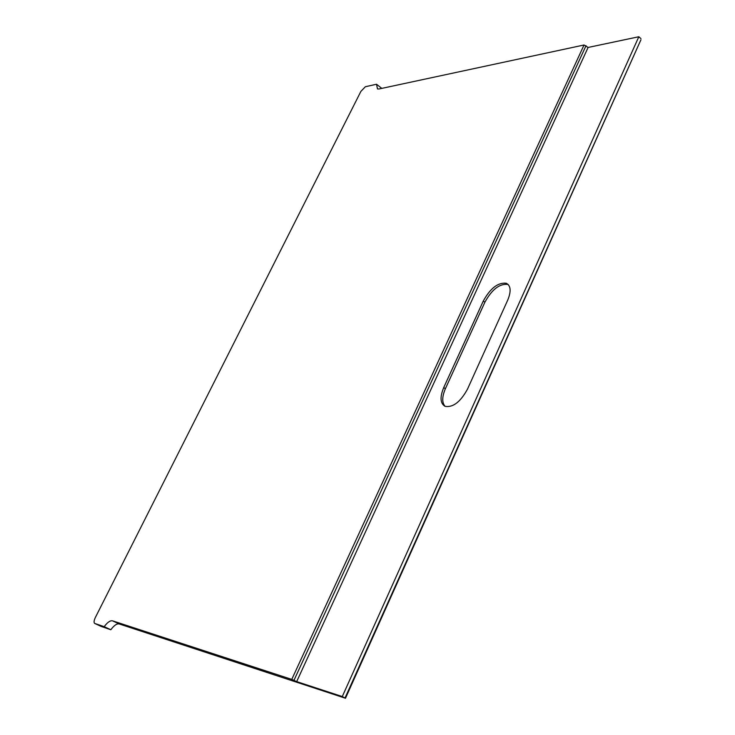 <?xml version="1.0" encoding="UTF-8"?>
<svg xmlns="http://www.w3.org/2000/svg" width="735" height="735" viewBox="0 0 735 735"><rect width="100%" height="100%" fill="white"/><g stroke="black" fill="none" stroke-linecap="round" stroke-linejoin="round"><path stroke-width="1.1" d="M376.531 84.249L365.359 86.73L360.894 91.379L95.302 617.611C93.924 620.625 93.703 622.554 94.64 623.399L104.195 626.67C107.466 622.288 110.241 620.349 112.528 620.836L291.767 679.397L584.04 44.991L379.003 88.981L377.478 88.935L376.531 84.249L381.796 88.375M345.073 697.892L640.929 39.791L345.496 698.25L342.28 696.55L638.825 36.75L588.101 47.453L584.04 44.991M112.528 620.836L119.18 623.951L345.496 698.25M119.18 623.951C116.874 623.445 114.09 625.384 110.829 629.748L101.136 626.404M104.195 626.67L110.829 629.748M342.28 696.55L296.674 681.611L291.767 679.397M640.948 38.633L638.825 36.75M586.034 45.671L293.972 680.325M296.674 681.611L588.101 47.453M507.738 300.091C511.312 291.308 510.843 285.694 506.332 283.269C498.036 282.286 490.346 288.221 483.272 301.065L443.719 387.593C439.778 397.166 440.228 403.423 445.079 406.354C453.045 407.677 460.533 401.898 467.543 389.017L507.738 300.091M508.234 284.555L507.958 284.436C499.653 283.444 491.963 289.36 484.898 302.204L445.41 388.677L443.719 387.593M445.134 406.372C441.864 402.688 441.955 396.79 445.41 388.677M94.732 623.436L101.274 626.477M484.898 302.204L483.272 301.065M94.64 623.399L101.191 626.441M507.958 284.436L506.332 283.269"/></g></svg>
